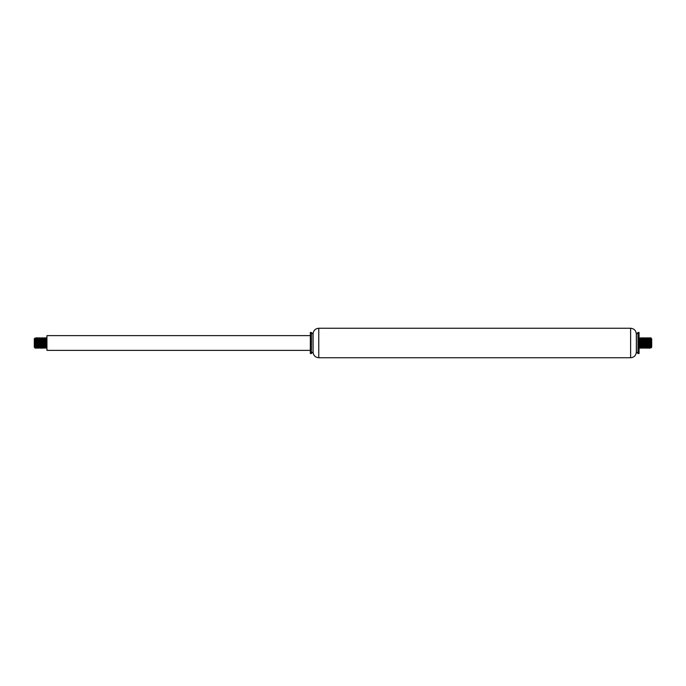<?xml version="1.0" encoding="UTF-8"?>
<svg xmlns="http://www.w3.org/2000/svg" width="686" height="686" viewBox="0 0 686 686"><rect width="100%" height="100%" fill="white"/><g stroke="black" fill="none" stroke-linecap="round" stroke-linejoin="round"><path stroke-width="1.03" d="M639.06 343L639.06 332.461L638.006 332.461L638.006 353.539L639.06 353.539L639.06 343M638.006 353.539L636.419 351.952L636.419 334.048L638.006 332.461M636.419 351.952L636.316 333.936C635.982 330.481 634.087 328.585 630.631 328.251L318.767 328.251C315.311 328.585 313.416 330.481 313.073 333.936L313.073 343L313.073 333.936M313.073 352.064L313.082 343L313.073 352.064C313.416 355.52 315.311 357.415 318.767 357.749L318.767 328.251M313.073 351.952L312.97 334.048L311.393 332.461L310.338 332.461L310.338 353.539L311.393 353.539L311.393 332.461M310.338 350.375L46.94 350.375L46.94 335.625L310.338 335.625M35.029 347.03L34.566 343.789L34.3 347.21L34.3 338.79L35.003 338.078M34.566 343.789L35.355 348.256L35.02 338.095L35.938 346.962L36.272 345.89M34.566 347.476L35.372 348.265L35.483 347.725M46.94 345.332L46.665 348.265L45.876 337.735L45.327 345.976M45.19 338.524L45.645 337.735L46.408 348.248L45.293 338.927L44.762 338.524L45.559 347.459L45.079 348.265L44.316 337.752L43.75 345.976M43.621 343.986L44.058 337.735L44.83 348.248L43.681 338.713L43.184 338.524L43.981 347.459L43.501 348.265L42.601 338.275M42.361 342.014L42.163 345.976M43.158 343.995L42.789 347.459L42.146 339.055L41.597 338.524L42.403 347.459L41.923 348.265L41.014 338.275M40.783 342.005L40.585 345.976M41.237 347.476L40.534 338.798L40.011 338.524L40.8 347.476L40.345 348.265L39.436 338.275M39.205 342.014L39.008 345.976M38.425 338.524L39.213 347.476L38.759 348.265L37.859 338.275M37.627 342.014L37.421 345.976M36.847 338.524L37.636 347.476L37.181 348.265L36.272 338.275M36.041 342.005L35.843 345.976M36.084 347.459L35.603 348.265L35.355 345.933M35.715 343.995L36.161 337.735L37.07 347.725M37.301 343.986L37.498 340.024M38.416 343.995L37.987 347.193L37.258 338.541L37.739 337.735L38.527 348.265L39.076 340.024M39.436 345.89L38.862 338.524L39.325 337.735L40.225 347.725M40.457 343.995L40.903 337.735L41.803 347.725M42.043 343.995L42.24 340.024M41.803 340.11L42.481 337.735L43.39 347.725M44.83 348.248L44.967 347.725M45.199 343.986L45.396 340.024M46.408 348.248L46.545 347.725M46.777 343.995L46.94 340.668M36.504 342.014L36.632 340.024M38.064 347.476L37.859 345.89M38.09 342.005L38.219 340.024M39.668 342.005L39.797 340.024M41.675 348.248L40.8 347.476L41.014 345.89M41.246 342.014L41.374 340.024M42.403 347.459L42.952 340.024M43.981 347.459L44.178 345.89M44.41 342.005L44.539 340.024M45.559 347.459L45.756 345.89M45.988 342.014L46.391 338.652L46.94 346.421M46.94 339.579L46.742 338.541L46.545 340.11M46.314 343.986L46.185 345.976M45.165 338.541L44.967 340.11M44.736 343.986L44.607 345.976M43.604 338.524L43.39 340.11M41.572 343.986L41.452 345.976M40.877 337.752L40.225 340.11M39.994 343.986L39.865 345.976M37.996 337.752L38.862 338.524L38.648 340.11M37.258 338.541L37.07 340.11M36.83 343.986L36.452 347.425L35.775 338.695L35.483 340.11M650.971 338.97L651.434 342.211L651.7 338.79L651.7 347.21L650.997 347.922M651.434 342.211L650.645 337.744L650.98 347.905L650.062 339.038L649.728 340.11M651.434 338.524L650.628 337.735L650.517 338.275M639.06 340.668L639.335 337.735L640.124 348.265L640.673 340.024M640.81 347.476L640.355 348.265L639.592 337.752L640.707 347.073L641.239 347.476L640.441 338.541L640.921 337.735L641.684 348.248L642.25 340.024M642.379 342.014L641.942 348.265L641.17 337.752L642.319 347.288L642.816 347.476L642.019 338.541L642.499 337.735L643.399 347.725M643.639 343.986L643.837 340.024M642.842 342.005L643.211 338.541L643.854 346.945L644.403 347.476L643.597 338.541L644.077 337.735L644.986 347.725M645.217 343.995L645.655 337.735L646.564 347.725M646.795 343.986L646.992 340.024M647.575 347.476L646.787 338.524L647.241 337.735L648.141 347.725M648.373 343.986L648.579 340.024M649.153 347.476L648.364 338.524L648.819 337.735L649.728 347.725M649.959 343.995L650.157 340.024M649.916 338.541L650.397 337.735L650.645 340.067M650.285 342.005L649.839 348.265L648.93 338.275M648.699 342.014L648.502 345.976M647.584 342.005L648.013 338.807L648.742 347.459L648.261 348.265L647.473 337.735L646.924 345.976M646.564 340.11L647.138 347.476L646.675 348.265L645.775 338.275M645.543 342.005L645.097 348.265L644.197 338.275M643.957 342.005L643.76 345.976M644.197 345.89L643.519 348.265L642.611 338.275M641.17 337.752L641.033 338.275M640.801 342.014L640.604 345.976M639.592 337.752L639.455 338.275M639.223 342.005L639.06 345.332M649.496 343.986L649.368 345.976M647.936 338.524L648.141 340.11M647.91 343.995L647.781 345.976M646.332 343.995L646.203 345.976M644.763 338.524L645.466 347.202L645.989 347.476L645.303 338.893L644.986 340.11M644.754 343.986L644.626 345.976M643.597 338.541L643.048 345.976M642.019 338.541L641.822 340.11M641.59 343.995L641.461 345.976M640.441 338.541L640.244 340.11M640.012 343.986L639.609 347.348L639.06 339.579M639.06 346.421L639.258 347.459L639.455 345.89M639.686 342.014L639.815 340.024M640.835 347.459L641.033 345.89M641.264 342.014L641.393 340.024M642.396 347.476L642.611 345.89M644.428 342.014L644.548 340.024M645.123 348.248L645.775 345.89M646.006 342.014L646.135 340.024M648.004 348.248L647.138 347.476L647.352 345.89M648.742 347.459L648.93 345.89M649.17 342.014L649.548 338.575L650.225 347.305L650.517 345.89M636.419 334.048L636.316 352.064C635.982 355.52 634.087 357.415 630.631 357.749L630.631 328.251M630.631 357.749L318.767 357.749M312.97 351.952L311.393 353.539M46.768 338.524L45.893 337.752M37.284 338.524L36.409 337.752M35.706 338.524L35.278 338.524M44.384 347.476L43.955 347.476M43.252 348.248L42.378 347.476M36.933 348.248L36.058 347.476M46.682 348.248L46.948 347.802M44.316 337.752L44.77 338.541M42.729 337.752L43.192 338.541M41.151 337.752L41.614 338.541M39.574 337.752L40.028 338.541M36.144 337.752L35.681 338.541M38.51 348.248L38.047 347.459M40.088 348.248L39.634 347.459M44.041 337.752L43.578 338.541M639.232 347.476L640.107 348.248M648.716 347.476L649.591 348.248M650.294 347.476L650.722 347.476M641.616 338.524L642.045 338.524M642.748 337.752L643.622 338.524M644.326 337.752L644.789 338.541L645.637 337.752M649.067 337.752L649.942 338.524M639.318 337.752L639.052 338.198M641.684 348.248L641.23 347.459M643.271 348.248L642.808 347.459M644.849 348.248L644.386 347.459M646.426 348.248L645.972 347.459M649.856 348.248L650.319 347.459M647.49 337.752L647.953 338.541M645.912 337.752L646.366 338.541M641.959 348.248L642.422 347.459"/></g></svg>
